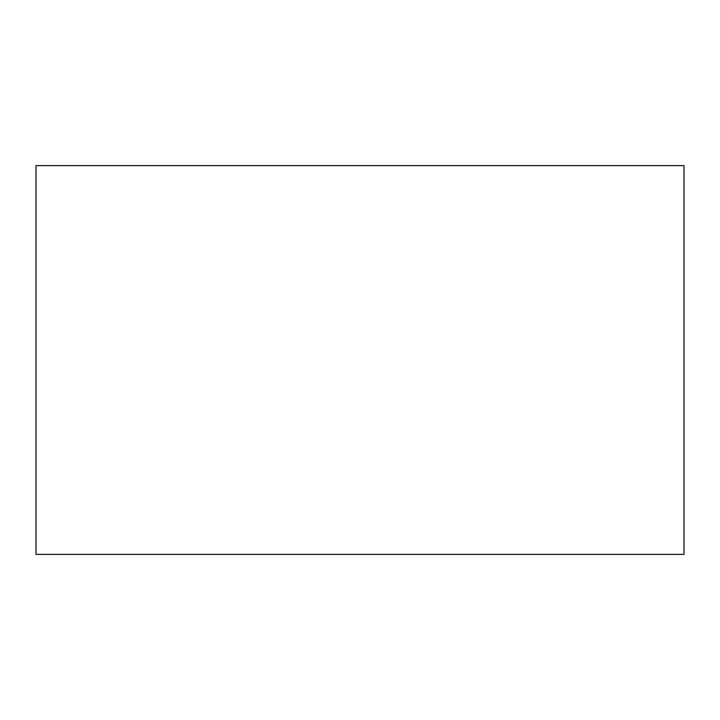 <?xml version="1.0" encoding="UTF-8"?>
<svg xmlns="http://www.w3.org/2000/svg" width="720" height="720" viewBox="0 0 720 720"><rect width="100%" height="100%" fill="white"/><g stroke="black" fill="none" stroke-linecap="round" stroke-linejoin="round"><path stroke-width="1.08" d="M36 165.6L36 554.4L684 554.4L684 165.6L36 165.6"/></g></svg>
